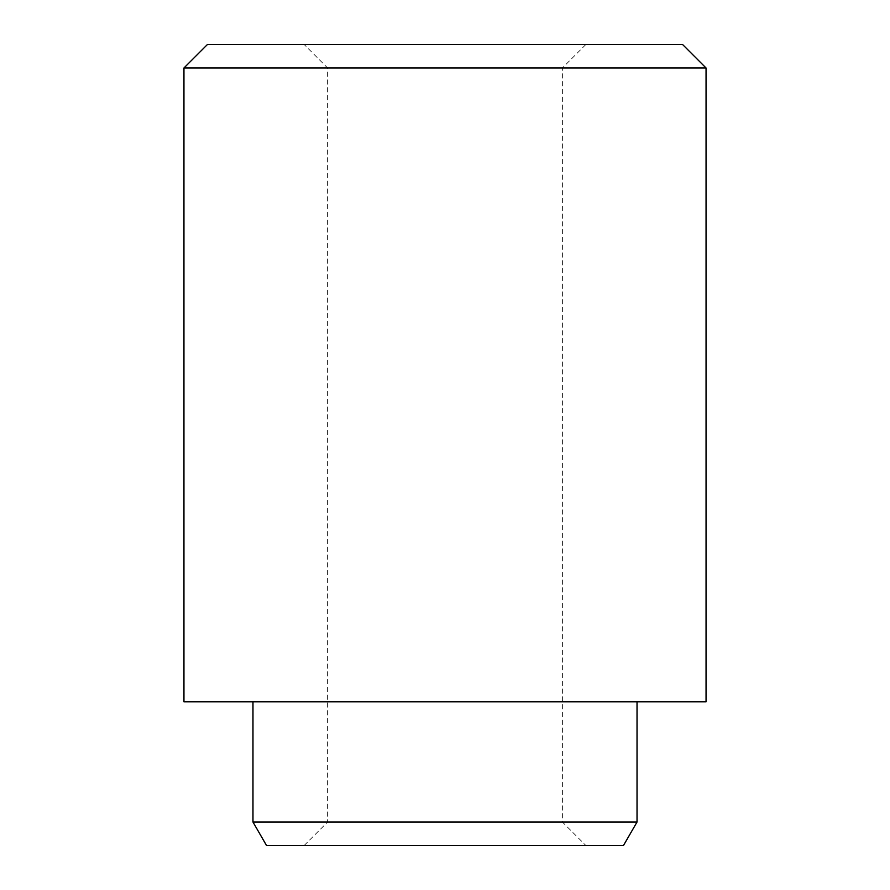 <?xml version="1.0" encoding="UTF-8"?>
<svg xmlns="http://www.w3.org/2000/svg" width="890" height="890" viewBox="0 0 890 890"><rect width="100%" height="100%" fill="white"/><g stroke="black" fill="none" stroke-linecap="round" stroke-linejoin="round"><path stroke-width="0.67" stroke-dasharray="4.45 3.34" d="M682.574 44.5L207.426 44.5M183.952 67.974L706.048 67.974M637.029 822.026L252.971 822.026M266.522 845.5L623.478 845.5M706.048 701.832L183.952 701.832M445 822.026L562.38 822.026L445 822.026M445 67.974L562.38 67.974L445 67.974M304.146 845.5L327.62 822.026L327.62 67.974L304.146 44.5M585.854 44.5L562.38 67.974L562.38 822.026L585.854 845.5"/><path stroke-width="1.33" d="M183.952 67.974L207.426 44.5L682.574 44.5L706.048 67.974L183.952 67.974L183.952 701.832L706.048 701.832L706.048 67.974M637.029 822.026L623.478 845.5L266.522 845.5L252.971 822.026L637.029 822.026L637.029 701.832M252.971 822.026L252.971 701.832"/></g></svg>
